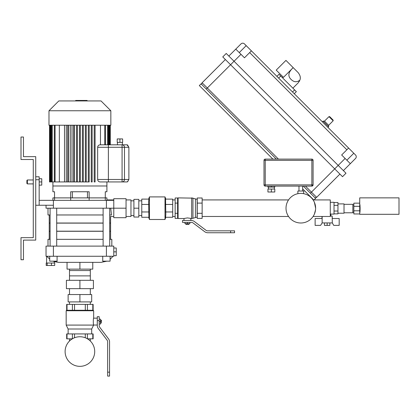 <?xml version="1.0" encoding="UTF-8"?>
<svg xmlns="http://www.w3.org/2000/svg" width="420" height="420" viewBox="0 0 420 420"><rect width="100%" height="100%" fill="white"/><g stroke="black" fill="none" stroke-linecap="round" stroke-linejoin="round"><path stroke-width="0.63" d="M33.275 179.97L27.384 179.97L27.384 183.897L33.275 183.897M27.384 183.897L26.89 183.409L26.89 180.464L27.384 179.97M39.165 181.934L41.764 181.934L41.764 185.126L39.165 185.126M41.764 181.934L41.764 178.747L39.165 178.747M177.602 202.687L177.602 197.993L175.145 197.993L175.145 218.4L177.602 218.4L177.602 202.687M197.237 217.035L192.953 218.274L192.953 198.125L178.091 197.888L178.091 218.51L183.981 218.51L187.42 217.917L191.662 218.51L191.662 197.888L197.237 199.364M207.716 232.743L234.544 232.743L234.544 230.832L230.617 230.832L230.617 232.743L207.716 232.743A4.909 4.909 0 0 1 204.761 231.756L192.985 222.878A2.457 2.457 0 0 0 191.504 222.385L182.511 222.385L182.511 220.474L191.326 220.474L190.853 220.474L190.853 218.51M182.511 220.474L183.981 220.474L183.981 218.51M175.145 213.302L177.602 213.302M175.145 203.096L177.602 203.096M202.146 213.302L202.146 197.993L197.237 197.993L197.237 218.4L202.146 218.4L202.146 213.302L197.237 213.302M202.146 203.096L197.237 203.096M185.945 224.401L188.89 224.401L185.945 224.401L185.945 223.661M189.872 222.385L189.872 223.661L184.963 223.661L184.963 222.385M187.42 222.385L187.42 223.661M191.326 220.474A4.909 4.909 0 0 1 194.282 221.461L206.057 230.333A2.457 2.457 0 0 0 207.533 230.832L230.617 230.832M165.816 217.282L165.013 219.492L149.441 219.492L148.638 217.282M165.548 217.282L165.816 214.62L165.548 199.117L172.694 199.117L172.694 217.282L165.548 217.282M165.816 199.117L165.013 196.907L165.013 219.492M165.013 196.907L149.441 196.907L149.441 219.492M149.441 196.907L148.638 199.117M148.911 204.435L141.766 204.435L141.766 199.117L148.911 199.117L148.638 201.779L148.911 217.282L141.766 217.282L141.766 211.958L148.911 211.958M165.548 211.958L172.694 211.958M165.548 204.435L172.694 204.435M141.766 204.435L141.766 211.958M133.906 208.199L133.906 217.035L138.821 217.035L138.821 199.364L133.906 199.364L133.906 208.199L138.821 208.199M69.499 270.543L90.316 270.543L90.316 280.313L90.316 269.125L90.316 275.893L69.499 275.893L69.499 269.125L69.499 280.313L69.499 270.543M101.215 320.124L101.215 323.069L101.462 320.371L100.48 320.124M99.204 319.142L100.48 319.142L100.48 324.051L99.204 324.051M99.204 321.599L100.48 321.599M93.655 325.085L66.166 325.085L66.166 310.748L66.654 310.259L93.161 310.259L93.655 310.748L93.655 318.161C93.182 317.951 93.182 325.248 93.655 325.033L91.691 329.012L91.691 333.921M66.166 325.085L68.129 329.012L91.691 329.012M68.129 329.012L68.129 333.921M97.288 325.033L93.655 325.033M97.288 318.161L93.655 318.161M93.135 310.259L93.135 304.369L66.686 304.369L66.686 310.259L67.016 310.259L67.016 304.369M87.486 338.83L93.135 338.83L93.135 333.921L66.686 333.921L66.686 338.83L72.335 338.83M99.204 320.618L99.204 316.691L97.288 316.691L97.288 320.618L99.204 320.618L99.204 325.689A2.457 2.457 0 0 0 99.698 327.164L108.57 338.94A4.909 4.909 0 0 1 109.562 341.896L109.562 372.162L107.646 372.162L107.646 341.717A2.457 2.457 0 0 0 107.153 340.237L98.275 328.461A4.909 4.909 0 0 1 97.288 325.505L97.288 320.618M107.646 372.162L107.646 376.089L109.562 376.089L109.562 372.162M79.91 301.912L91.691 301.912L91.691 294.551L68.129 294.551L68.129 301.912L79.91 301.912L79.91 294.551M79.91 280.313L66.407 280.313L66.407 288.661L93.408 288.661L93.408 280.313L79.91 280.313L79.91 288.661M111.82 246.109L111.82 239.337L109.72 239.337M103.115 239.337L56.7 239.337M110.591 239.337L110.591 231.284L109.72 231.284M103.115 231.284L56.7 231.284M102.737 256.263L102.737 261.172L110.098 261.172L110.098 256.263M49.718 256.263L49.718 261.172L57.083 261.172L57.083 256.263M53.067 261.172L58.706 262.358L101.115 262.358L106.901 261.172L101.115 262.358M110.219 214.966C110.707 216.967 110.707 216.967 110.219 214.966M113.783 216.473L110.591 216.473L110.591 223.025L109.72 223.025M103.115 223.025L56.7 223.025M126.053 216.473L130.961 216.473L130.961 199.925L126.053 199.925M113.783 199.925L106.911 199.925L106.911 197.888L52.91 197.888L52.91 200.345M46.037 205.254L46.037 208.199L113.783 208.199L113.783 200.345L39.165 200.345L39.165 176.783L35.726 176.783M53.398 208.199L53.398 205.254L35.726 205.254M39.165 205.254L39.165 200.345M106.418 208.199L106.418 200.345M53.398 205.254L53.398 200.345M126.053 208.199L113.783 208.199L113.783 217.697L126.053 217.697L126.053 198.702L113.783 198.702L113.783 200.345M110.728 208.199L111.463 214.966L109.72 214.966M48.001 208.199L48.001 214.966L50.096 214.966M56.7 214.966L103.115 214.966M50.096 223.025L49.229 223.025L49.229 214.966M53.062 263.036L54.7 263.036L54.7 265.487L46.211 265.487L46.211 263.036L53.062 263.036M47.177 263.036L47.177 265.487M51.424 263.036L51.424 265.487M46.793 256.263L49.718 259.114M46.037 256.263L53.398 256.263L53.398 246.109L46.037 246.109L46.037 256.263M106.418 256.263L113.783 256.263L113.783 246.109L106.418 246.109L106.418 256.263L53.398 256.263M113.783 255.701L116.235 255.701L116.235 247.989L113.783 247.989M113.783 251.848L116.235 251.848M106.418 246.109L53.398 246.109M50.096 231.284L49.229 231.284L49.229 239.337M50.096 239.337L48.001 239.337L48.001 246.109M92.773 262.358L92.773 269.125L67.048 269.125L67.048 262.358M79.91 269.125L79.91 262.358M109.72 231.184L110.591 231.184L110.591 223.125L109.72 223.125M103.115 223.125L56.7 223.125M103.115 231.184L56.7 231.184M50.096 231.184L49.229 231.184L49.229 223.125L50.096 223.125M88.305 125.234L88.305 181.934L86.242 181.934L86.242 125.234M85.36 125.234L85.36 181.934L83.296 181.934L83.296 125.234M82.415 125.234L82.415 181.934L80.351 181.934L80.351 125.234M79.469 125.234L79.469 181.934L77.406 181.934L77.406 125.234M76.524 125.234L76.524 181.934L74.461 181.934L74.461 125.234M73.579 125.234L73.579 181.934L72.009 181.934L72.009 125.234M72.009 181.934L68.57 181.934L68.57 125.234M67.683 125.234L67.683 181.934L66.302 181.934L66.302 125.234M66.302 181.934L59.346 181.934L59.346 125.234M54.537 200.345L54.537 191.751L52.91 191.751L52.91 181.934L52.91 185.987L106.911 185.987L106.911 181.934L108.381 181.934L100.112 181.934C98.621 181.792 97.802 180.973 97.655 179.482L108.381 179.482L108.381 144.821L100.112 144.821C98.621 144.968 97.802 145.787 97.655 147.278L122.073 147.278L122.073 179.482L108.381 179.482L108.381 181.934L127.034 181.934A0.982 0.982 0 0 0 127.88 181.456A0.982 0.982 0 0 1 127.034 181.934A0.982 0.982 0 0 0 127.88 181.456A0.982 0.982 0 0 1 127.034 181.934A0.982 0.982 0 0 0 127.88 181.456A0.982 0.982 0 0 1 127.034 181.934L127.627 181.619M70.675 200.345L70.675 191.751L89.145 191.751L89.145 200.345M87.465 191.751L87.465 197.888M72.356 197.888L72.356 191.751M108.381 181.934L106.911 181.934L106.911 191.751L105.278 191.751L105.278 200.345M79.91 110.754L110.838 110.754L110.838 125.234L48.983 125.234L48.983 110.754L79.91 110.754M110.838 110.754L101.02 100.936L58.8 100.936L48.983 110.754M100.475 125.234L100.475 144.821M105.084 144.821L105.483 144.91L105.084 144.821M49.518 125.234L49.518 181.934L59.346 181.934M89.187 125.234L89.187 181.934L88.305 181.934M92.132 125.234L92.132 181.934L91.25 181.934L91.25 125.234M95.078 125.234L95.078 181.934L94.195 181.934L94.195 125.234M67.683 181.934L68.57 181.934M73.579 181.934L74.461 181.934M76.524 181.934L77.406 181.934M79.469 181.934L80.351 181.934M82.415 181.934L83.296 181.934M85.36 181.934L86.242 181.934M75.673 100.936L75.673 100.443L84.147 100.443L84.147 100.936M83.129 100.443L83.129 100.936M84.147 100.443L87.087 100.443L87.087 100.936M87.087 100.443L87.266 100.936M122.372 142.37L122.372 144.821L108.381 144.821M117.464 142.37L117.464 144.821M127.648 181.603L128.893 179.482L124.483 179.482L124.483 147.278A2.457 2.41 -90 0 0 122.073 144.821L122.073 147.278L128.893 147.278L128.882 179.482L127.533 181.666L128.893 179.482L128.893 147.278L127.034 144.821A0.982 0.982 0 0 1 127.88 145.304A0.982 0.982 0 0 0 127.034 144.821L122.073 144.821M122.073 181.934A2.457 2.41 -90 0 0 124.483 179.482L122.073 179.482L122.073 181.934M128.893 176.983L128.893 149.772M122.619 142.37L117.217 142.37L117.217 138.931L122.619 138.931L122.619 142.37M119.921 142.37L119.921 138.931M94.71 351.545A14.8 14.8 0 0 0 79.91 336.745A14.8 14.8 0 0 0 65.111 351.545A14.8 14.8 0 0 0 79.91 366.345A14.8 14.8 0 0 0 94.71 351.545M206.057 230.333A2.457 2.457 0 0 0 207.533 230.832M192.985 222.878A2.457 2.457 0 0 0 191.504 222.385M99.204 316.691L97.288 316.691M107.646 341.717A2.457 2.457 0 0 0 107.153 340.237L98.275 328.461M99.204 325.689A2.457 2.457 0 0 0 99.698 327.164L108.57 338.94M337.953 203.894L344.017 203.894L344.017 213.224L337.953 213.224L337.953 211.034L334.026 211.034M344.017 212.783L352.853 212.783L352.853 204.335L344.017 204.335M359.725 204.335C360.224 204.078 360.224 213.04 359.725 212.783M359.725 206.32L359.725 197.857L399 197.857L399 214.305L359.725 214.305L359.725 206.32L353.834 206.32L353.834 203.159L359.725 203.159M359.725 213.959L353.834 213.959L353.834 206.32M353.834 210.798L359.725 210.798M300.82 193.4A14.8 14.8 0 0 0 286.015 208.199A14.8 14.8 0 0 0 300.82 222.999A14.8 14.8 0 0 0 315.619 208.199A14.8 14.8 0 0 0 300.82 193.4M313.504 215.828L313.094 216.473L330.272 216.473L330.272 199.925L313.094 199.925L313.504 200.571L313.094 199.925M314.412 214.048L315.53 209.816M303.539 193.652L303.765 191.016L297.875 191.016L297.875 193.694M315.53 206.582L315.619 208.199L314.412 202.351L315.268 205.002M330.272 202.309L334.026 202.309L334.026 214.09L330.839 214.09L330.272 213.754M330.839 214.09L330.839 216.053M334.026 213.869L337.953 213.869L337.953 202.529L334.026 202.529M337.953 205.364L334.026 205.364M329.858 222.925L329.858 225.383L324.455 225.383L324.455 222.925M327.154 222.925L327.154 225.383M322.004 216.473L322.004 218.51L315.126 218.51L315.126 225.383L320.586 225.383L322.151 222.925L322.151 216.473M332.309 222.925L333.727 225.383L339.181 225.383L339.181 218.51L332.309 218.51L332.162 216.053L332.309 222.925M332.162 216.053L330.272 216.053M332.162 222.925L322.151 222.925M265.225 159.107A1.228 1.228 0 0 0 264.002 160.335L265.225 160.335L265.225 159.107A1.228 1.228 0 0 0 264.127 159.789A1.228 1.228 0 0 1 265.225 159.107L311.866 159.107L311.866 160.335L313.089 160.335A1.228 1.228 0 0 0 311.866 159.107A1.228 1.228 0 0 1 313.089 160.335L313.089 184.879L311.866 184.879L311.866 186.107A1.228 1.228 0 0 0 313.089 184.879A1.228 1.228 0 0 1 311.866 186.107L265.225 186.107L265.225 184.879L264.002 184.879A1.228 1.228 0 0 0 265.225 186.107M274.801 189.053L267.928 189.053L267.928 191.998L274.801 191.998L274.801 189.053M271.362 189.053L271.362 191.998M271.362 186.107L271.362 187.089L274.801 187.089L274.801 186.107M267.928 186.107L267.928 187.089L271.362 187.089M264.002 160.335L264.002 184.879M53.592 261.408L54.306 261.686L54.306 263.036M127.034 144.821A0.982 0.982 0 0 1 127.88 145.304A0.982 0.982 0 0 0 127.034 144.821M21 237.652L33.275 237.652L33.275 159.511L21 159.511L21 137.02L23.457 137.02L23.457 156.655L35.726 156.655L35.726 240.109L23.457 240.109L23.457 259.744L21 259.744L21 237.652M303.345 186.107L315.619 198.382L314.071 199.925M272.874 159.107L199.332 85.564L201.07 83.832L276.344 159.107M313.693 199.925L302.657 188.89M298.226 82.819L299.828 80.194C296.84 82.446 293.942 82.21 291.149 79.49C287.569 76.141 288.246 72.193 293.181 67.641L283.463 77.359L276.218 70.119L285.941 60.396L298.09 72.55C300.274 75.306 300.856 77.852 299.828 80.194L299.229 81.49M294.273 93.723L296.352 91.639L278.995 74.282L276.917 76.367M328.634 125.312L324.471 121.144L328.986 116.634L329.679 116.634L331.411 118.367L329.679 116.634L328.986 116.634L333.149 120.797L328.634 125.312L328.634 126.698L323.08 121.144L322.387 121.842M331.411 118.367L333.149 120.104L331.411 118.367M348.595 148.05L355.541 154.991A2.457 2.457 0 0 1 355.541 158.461L350.332 163.669L341.654 154.991L348.595 148.05L251.402 50.852L244.461 57.797L235.783 49.119L240.986 43.911A2.457 2.457 0 0 1 244.461 43.911L251.402 50.852M343.387 170.609L350.332 163.669M314.58 197.337A1.475 1.475 0 0 0 316.659 197.337L339.917 174.079M278.429 159.107L202.109 82.787A1.475 1.475 0 0 0 202.109 84.871A1.475 1.475 0 0 1 202.109 82.787L225.367 59.53M206.273 89.035L234.045 61.268L226.233 53.456L222.763 56.926L342.52 176.684L345.991 173.213L234.045 61.268L240.986 54.322M228.837 56.059L235.783 49.119M197.143 217.035L197.143 199.364M195.421 217.35L195.421 199.048M66.654 310.259L66.166 310.748L93.655 310.748L93.161 310.259M87.428 304.369L87.428 310.259M85.302 304.369L85.302 310.259M92.804 304.369L92.804 310.259M72.403 304.369L72.403 310.259M74.529 304.369L74.529 310.259M67.011 338.83L67.011 333.921M72.387 338.798L72.387 333.921M74.513 337.764L74.513 333.921M85.286 337.754L85.286 333.921M92.804 338.83L92.804 333.921M87.413 338.788L87.413 333.921M35.726 179.728L39.165 179.728M50.484 125.234L50.484 181.934M51.135 125.234L51.135 181.934M52.264 125.234L52.264 181.934M55.073 181.934L55.073 125.234M104.748 125.234L104.748 144.821M107.552 125.234L107.552 144.821M109.331 144.821L109.331 125.234M108.68 125.234L108.68 144.821M79.916 100.443L79.916 100.936M76.692 100.443L76.692 100.936M311.866 185.43A1.228 0.499 -153.4 0 0 312.575 185.588A1.228 0.499 26.6 0 0 312.963 185.43M265.225 160.335L311.866 160.335L311.866 184.879L265.225 184.879L265.225 160.335M292.535 91.985L294.619 89.906M278.649 78.104L280.733 76.02M353.803 153.253L346.862 160.198M249.664 52.589L346.862 149.782M246.194 45.644L239.253 52.589M316.659 197.337L311.451 192.134L345.125 158.461M305.429 186.107L311.451 192.134L310.411 193.174M202.109 82.787A1.475 1.475 0 0 0 202.109 84.871M178.091 197.888L177.602 198.382L178.091 197.888M175.145 216.473L172.694 216.473M175.145 199.925L172.694 199.925M192.953 218.274L191.662 218.51L192.953 218.274M178.091 218.51L177.602 218.017L178.091 218.51M188.89 223.661L188.89 224.401M130.961 215.565L133.906 215.565M138.821 215.565L141.766 215.565M138.821 200.834L141.766 200.834M130.961 200.834L133.906 200.834M288.545 216.473L202.146 216.473M288.545 199.925L202.146 199.925M69.499 341.019L69.499 338.83M69.499 304.369L69.499 301.912L69.499 304.369M69.499 294.551L69.499 288.661L69.499 294.551M90.316 341.019L90.316 338.83M90.316 304.369L90.316 301.912L90.316 304.369M90.316 294.551L90.316 288.661L90.316 294.551M100.48 323.069L101.215 323.069M113.043 256.263L110.098 259.298L113.043 256.263M109.72 208.199L109.72 246.109M56.7 208.199L56.7 246.109M50.096 208.199L50.096 246.109M103.115 208.199L103.115 246.109M46.599 256.263L46.599 263.036M110.297 144.821L110.297 125.234M64.502 181.934L64.502 125.234M51.529 181.934L51.529 125.234M54.332 181.934L54.332 125.234M49.649 181.934L49.649 125.234M110.171 144.821L110.171 125.234M105.483 144.821L105.483 125.234M108.287 144.821L108.287 125.234M109.778 144.821L109.778 125.234M50.043 181.934L50.043 125.234M70.313 181.934L70.313 125.234M50.694 181.934L50.694 125.234M109.121 144.821L109.121 125.234M97.655 147.278L97.655 179.482M127.533 145.094L128.893 147.278M127.79 145.178L127.523 144.953L127.79 145.178M127.523 181.808L127.79 181.582L127.523 181.808M353.834 204.876L352.853 204.876M353.834 212.242L352.853 212.242M302.657 186.107L302.657 191.016M274.307 187.089L274.307 189.053M268.417 187.089L268.417 189.053M298.977 186.107L298.977 191.016M54.306 261.686L58.706 262.358M283.164 77.059L282.471 77.752M298.09 82.961L292.882 88.169M324.471 121.144L323.08 121.144M333.149 120.797L333.149 120.104L333.149 120.797M328.634 126.698L327.941 127.391"/></g></svg>

